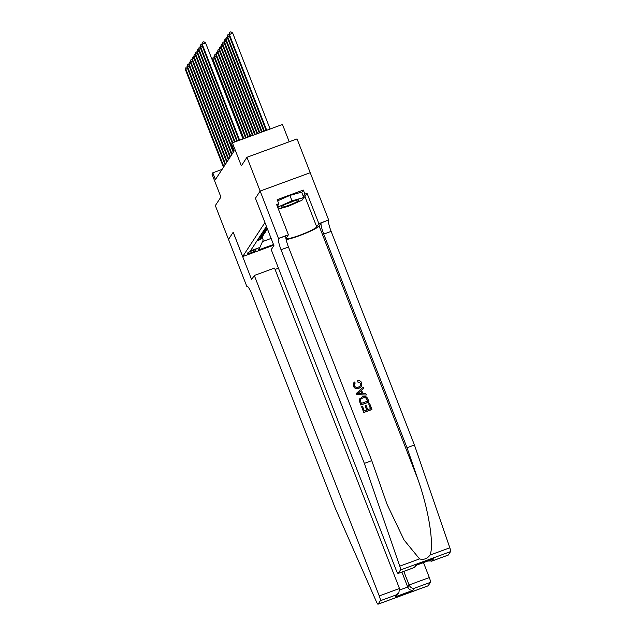 <?xml version="1.0" encoding="UTF-8"?>
<svg xmlns="http://www.w3.org/2000/svg" width="636" height="636" viewBox="0 0 636 636"><rect width="100%" height="100%" fill="white"/><g stroke="black" fill="none" stroke-linecap="round" stroke-linejoin="round"><path stroke-width="0.95" d="M289.229 141.78L282.479 124.481L232.394 142.846L231.584 144.094L234.215 150.859L215.413 179.575L212.782 172.809L211.963 174.057L220.923 197.049L215.326 205.595L228.499 239.398L233.181 232.259L251.625 279.578L254.313 275.483L379.247 595.924L399.48 588.507L274.545 268.066L254.313 275.483M255.434 198.257L273.909 245.544L271.23 249.638L396.164 570.079A4.388 0.723 -110.1 0 0 398.168 573.449A4.388 0.723 -110.1 0 0 398.239 573.386L400.465 569.983A4.388 0.723 -110.1 0 0 399.742 566.167L364.341 463.366L281.048 249.741A10.232 1.685 69.9 0 1 278.504 238.532L260.148 191.07L310.225 172.706L297.044 138.91L246.959 157.283L260.14 191.078L255.434 198.257L264.958 222.584M255.728 250.465L256.093 249.916A4.532 0.549 158.7 0 0 256.117 249.813A4.532 0.549 158.7 0 0 252.047 250.815A4.532 0.549 158.7 0 0 247.698 252.993L247.34 253.541A4.532 0.549 158.7 0 0 247.309 253.653A4.532 0.549 158.7 0 0 251.379 252.651A4.532 0.549 158.7 0 0 255.728 250.465L255.457 249.773M264.926 222.6L242.69 256.554L273.766 245.162M266.444 226.4L250.425 250.878L259.901 247.404L263.201 240.011L262.064 237.077M273.504 244.502L258.097 250.147L259.901 247.404M257.652 239.836L259.321 239.223A5.843 5.724 33.2 0 0 262.533 236.234M256.992 240.837L258.661 240.225A5.843 5.724 33.2 0 0 261.452 238.015L262.104 237.021M258.629 238.341L260.299 237.729A5.843 5.724 33.2 0 0 263.081 235.519L263.733 234.525A5.843 5.724 -146.8 0 1 260.951 236.727L259.281 237.339M260.267 235.845L261.937 235.233A5.843 5.724 33.2 0 0 264.719 233.022L265.371 232.029A5.843 5.724 -146.8 0 1 262.589 234.231L260.919 234.843M261.897 233.348L263.566 232.736A5.843 5.724 33.2 0 0 266.349 230.526L267.009 229.532A5.843 5.724 -146.8 0 1 264.226 231.735L262.557 232.347M263.535 230.844L265.204 230.232A5.843 5.724 33.2 0 0 267.382 228.801M267.263 228.483A5.843 5.724 -146.8 0 1 265.856 229.238L264.186 229.85M265.172 228.348L266.842 227.736A5.843 5.724 33.2 0 0 266.953 227.696M266.691 227.036L265.824 227.354M232.394 142.846L241.362 165.829L246.959 157.283M242.69 256.554L233.205 232.22L228.499 239.398L246.943 286.733L247.555 286.51M222.075 169.407L212.782 172.809M262.493 241.593L271.135 238.428M264.171 233.738A5.843 5.724 -146.8 0 1 263.733 234.525M265.8 231.234A5.843 5.724 -146.8 0 1 265.371 232.029M267.398 228.833A5.843 5.724 -146.8 0 1 267.009 229.532M187.572 68.513L185.855 69.141L223.872 166.648M185.45 69.761L186.062 67.193L185.45 69.761L223.467 167.276M186.062 67.193L187.175 66.788M243.89 138.632L212.933 59.212L212.519 59.832L243.326 138.839M214.642 58.584L212.933 59.212L213.14 57.264L214.245 56.858M212.519 59.832L213.14 57.264M283.131 205.515A9.5 1.145 158.7 0 0 281.478 206.684A9.5 1.145 158.7 0 0 286.741 205.992A9.5 1.145 158.7 0 0 297.314 201.548A9.5 1.145 158.7 0 0 298.793 199.935A9.5 1.145 158.7 0 0 291.924 201.676A9.5 1.145 158.7 0 0 283.131 205.515M286.55 203.822A6.503 0.779 158.7 0 0 293.124 201.262M277.646 200.841L289.881 195.427L301.655 192.136L303.762 197.542L301.997 200.237L288.458 206.231L278.369 209.045M277.86 207.726L278.449 206.827L291.988 200.833L303.762 197.542M277.805 205.182L278.449 206.827M289.881 195.427L291.988 200.833M423.489 562.59L429.324 577.56A4.388 0.723 69.9 0 1 430.421 582.361L428.187 585.772A4.388 0.723 69.9 0 1 428.115 585.836L378.03 604.2A4.388 0.723 -110.1 0 1 376.425 601.783L335.156 507.941L251.872 294.317A10.232 1.685 -110.1 0 0 247.197 286.454A10.232 1.685 -110.1 0 0 247.03 286.598L246.943 286.733M430.421 582.361L414.243 588.292L412.883 590.367L395.155 596.87L396.506 594.795L380.336 600.734L378.102 604.136L428.187 585.772M278.465 268.201L275.086 269.441M403.788 571.382L409.091 584.977L429.324 577.56M380.336 600.734A4.388 0.723 -110.1 0 0 379.247 595.924M401.896 572.082L407.732 587.052L409.091 584.977C410.268 587.378 411.985 588.483 414.243 588.292M412.883 590.367C410.633 590.558 408.916 589.453 407.732 587.052L399.75 589.977M395.155 596.87L398.883 592.704L399.48 588.507M396.506 594.795L398.883 592.704M368.689 403.82L369.627 403.47L371.933 409.401L363.816 412.382L361.582 406.658L362.52 406.317L364.309 410.896L366.805 409.974L365.144 405.712L366.082 405.37L367.743 409.632L370.55 408.598L368.689 403.82L370.414 408.654M365.144 405.712L366.622 410.045M361.582 406.658L363.744 412.494A19.04 2.29 158.7 0 0 371.861 409.512L371.933 409.401M359.857 398.518L359.292 400.76L360.819 405.005A19.04 2.29 158.7 0 0 368.944 402.024L360.898 404.894L359.372 400.64L359.491 399.249L362.313 396.761C364.913 395.799 366.765 396.546 367.886 399.01L369.015 401.912M357.917 381.854L357.742 380.606L357.79 382.045L360.843 383.381L357.79 382.045M358.974 388.238C356.462 389.105 354.602 388.358 353.417 386.004L353.529 383.118L353.346 386.116C354.514 388.493 356.351 389.272 358.847 388.437L361.574 386.314L358.847 388.437M286.136 239.589A19.04 2.29 158.7 0 0 305.073 233.499A19.04 2.29 158.7 0 0 319.137 226.003L321.18 222.878L328.677 220.024L310.225 172.706M364.341 463.366L371.75 460.647L387.125 504.491L404.083 540.036L419.545 558.901C423.775 560.038 427.265 558.758 430.023 555.061C434.34 545.044 428.6 509.237 417.868 479.242L407.016 447.72L323.724 234.096A10.232 1.685 69.9 0 1 321.18 222.878M356.406 393.382L356.836 394.781L366.217 395.02L356.907 394.67L356.406 393.382L363.275 387.181L363.744 388.389L361.606 390.234L362.957 393.692L365.811 393.7L366.288 394.908M361.487 390.417L363.744 388.389M260.148 191.07L255.465 198.225M407.016 447.72L414.426 445.001L331.133 231.377A10.232 1.685 69.9 0 1 328.589 220.159M278.504 238.532L285.914 235.813A10.232 1.685 69.9 0 0 288.466 247.022L371.75 460.647M398.239 573.386L414.41 567.455L415.769 565.38L433.498 558.877L432.146 560.952L448.316 555.021L450.55 551.611L400.465 569.983M430.023 555.061L449.827 547.803L414.426 445.001M278.592 238.389L288.41 234.795L276.604 204.506L278.767 203.711L277.216 206.08M301.766 192.43L303.308 190.077L277.185 199.656L278.767 203.711M303.308 190.077L304.89 194.131L307.061 193.336L318.867 223.626L328.677 220.024M288.41 234.795L286.28 238.047A16.449 1.98 158.7 0 0 286.184 238.436A16.449 1.98 158.7 0 0 300.939 234.803A16.449 1.98 158.7 0 0 316.728 226.885L318.867 223.626M449.827 547.803A4.388 0.723 69.9 0 1 450.55 551.611M307.061 193.336L304.922 196.596A16.449 1.98 -21.3 0 1 303.65 197.709M303.348 196.484L304.89 194.131M414.41 567.455L417.065 564.943M415.769 565.38L416.588 565.086M433.498 558.877L432.353 559.298M432.146 560.952L427.71 561.039M353.632 382.967L354.554 382.013L355.246 383.071L354.498 383.842L354.371 385.718C355.293 387.38 356.685 387.841 358.521 387.101L360.668 385.623L360.843 383.381M357.742 380.606C359.634 380.423 360.97 381.203 361.733 382.928L361.574 386.314M359.308 393.684L361.884 393.692L360.803 390.917L357.591 393.676L359.308 393.684M360.803 390.917L361.677 393.692M358.974 392.492L360.676 391.116M367.632 401.109L365.66 397.739L362.743 397.913L360.739 399.297L360.389 400.354L361.383 403.407L367.632 401.109M366.98 399.44L367.497 401.165M365.66 397.739L366.885 399.591M362.743 397.913L365.549 397.898M189.202 66.009L187.493 66.637L225.51 164.152M187.079 67.265L187.7 64.697L187.079 67.265L225.104 164.78M187.7 64.697L188.812 64.292M190.84 63.513L189.131 64.141L227.147 161.655M188.717 64.769L189.337 62.201L188.717 64.769L226.734 162.275M189.337 62.201L190.45 61.795M192.47 61.016L190.76 61.644L228.777 159.159M190.355 62.272L190.967 59.704L190.355 62.272L228.372 159.779M190.967 59.704L192.08 59.299M194.107 58.52L192.398 59.148L230.415 156.663M191.985 59.776L192.605 57.208L191.985 59.776L230.009 157.283M192.605 57.208L193.718 56.795M246.18 137.797L214.563 56.715L214.157 57.335L245.607 138.004M216.272 56.087L214.563 56.715L214.769 54.768L215.882 54.362M214.157 57.335L214.769 54.768M248.461 136.955L216.2 54.219L215.787 54.839L247.889 137.169M217.91 53.591L216.2 54.219L216.407 52.271L217.52 51.866M215.787 54.839L216.407 52.271M250.743 136.12L217.83 51.715L217.425 52.343L250.171 136.327M219.547 51.095L217.83 51.715L218.045 49.775L219.15 49.37M217.425 52.343L218.045 49.775M253.025 135.285L219.468 49.218L219.062 49.847L252.452 135.492M221.177 48.59L219.468 49.218L219.674 47.279L220.787 46.873M219.062 49.847L219.674 47.279M195.745 56.024L194.028 56.652L232.053 154.166M193.622 57.28L194.242 54.712L193.622 57.28L231.639 154.786M194.242 54.712L195.347 54.298M255.306 134.442L221.105 46.722L220.692 47.35L254.734 134.657M222.815 46.094L221.105 46.722L221.312 44.782L222.425 44.377M220.692 47.35L221.312 44.782M197.375 53.527L195.665 54.155L233.682 151.67M195.26 54.776L195.872 52.216L195.26 54.776L233.277 152.29M195.872 52.216L196.985 51.802M257.588 133.608L222.735 44.226L222.33 44.854L257.016 133.814M224.452 43.598L222.735 44.226L222.942 42.286L224.055 41.881M222.33 44.854L222.942 42.286M199.012 51.031L197.303 51.659L232.8 142.703M196.89 52.279L197.51 49.719L196.89 52.279L232.275 143.036M197.51 49.719L198.623 49.306M259.87 132.773L224.373 41.73L223.967 42.358L259.297 132.98M226.082 41.102L224.373 41.73L224.58 39.79L225.693 39.376M223.967 42.358L224.58 39.79M200.65 48.535L198.933 49.163L235.082 141.86M198.527 49.783L199.148 47.215L198.527 49.783L234.509 142.074M199.148 47.215L200.253 46.81M262.151 131.938L226.011 39.233L225.597 39.861L261.579 132.145M227.72 38.605L226.011 39.233L226.217 37.293L227.33 36.88M225.597 39.861L226.217 37.293M202.28 46.038L200.571 46.667L237.363 141.025M200.165 47.287L200.777 44.719L200.165 47.287L236.791 141.232M200.777 44.719L201.89 44.313M264.433 131.096L227.64 36.737L227.235 37.357L263.861 131.31M229.358 36.109L227.64 36.737L227.847 34.797L228.96 34.384M227.235 37.357L227.847 34.797M243.031 138.95L205.587 42.922L202.208 44.17L239.645 140.19M201.795 44.79L202.415 42.222L201.795 44.79L239.072 140.397M202.415 42.222L203.766 41.73L205.587 42.922M270.101 129.021L232.665 33L228.873 34.861L266.142 130.467M266.715 130.261L229.278 34.241L229.485 32.293L230.836 31.8L232.665 33M228.873 34.861L229.485 32.293M259.321 239.223L258.661 240.225M260.951 236.727L260.299 237.729M262.589 234.231L261.937 235.233M264.226 231.735L263.566 232.736M265.856 229.238L265.204 230.232M417.868 479.242L319.137 226.003M323.724 234.096L331.133 231.377M288.466 247.022L281.048 249.741M399.742 566.167L419.545 558.901M304.922 196.596L316.728 226.885M398.168 573.449L414.839 567.336M432.933 559.124L416.19 565.261M431.582 561.198L448.245 555.085"/></g></svg>
